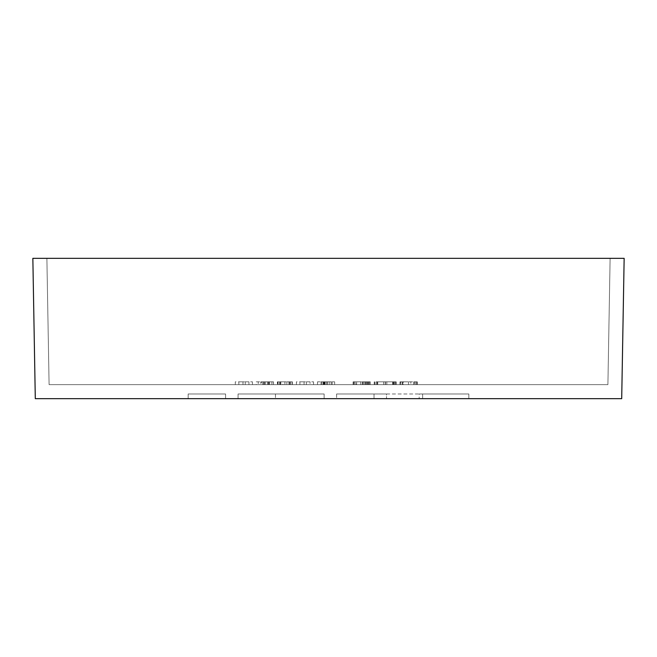 <?xml version="1.0" encoding="UTF-8"?>
<svg xmlns="http://www.w3.org/2000/svg" width="657" height="657" viewBox="0 0 657 657"><rect width="100%" height="100%" fill="white"/><g stroke="black" fill="none" stroke-linecap="round" stroke-linejoin="round"><path stroke-width="0.49" stroke-dasharray="3.29 2.46" d="M235.313 384.632L252.46 384.632L235.313 384.632L235.313 381.832L242.991 381.832L235.313 381.832L235.313 384.632M334.651 384.632L317.512 384.632L334.651 384.632L334.651 381.832L317.512 381.832L334.651 381.832L334.651 384.632M607.906 384.632L49.094 384.632L46.885 258.332L32.85 258.332L35.297 398.668L621.703 398.668L624.15 258.332L46.885 258.332L49.094 384.632L607.906 384.632L610.115 258.332L607.906 384.632M410.847 384.632L399.998 384.632L410.847 384.632L410.847 381.832L413.77 381.832L413.77 384.632L413.77 381.832L403.316 381.832L403.316 384.632M403.316 381.832L408.498 381.832L400.08 381.832L400.08 384.632L400.023 381.832L400.688 381.832L400.688 384.632M374.211 384.632L396.187 384.632L374.211 384.632L374.211 381.832L374.211 384.632M355.117 384.632L370.261 384.632L353.113 384.632L355.117 384.632L355.117 381.832L356.193 381.832L356.193 384.632M296.414 384.632L313.553 384.632L296.414 384.632L296.414 381.832L304.084 381.832L296.414 381.832L296.414 384.632M277.829 384.632L292.406 384.632L277.385 384.632L277.829 384.632L277.829 381.832L282.937 381.832L282.937 384.632M261.404 381.832L273.484 381.832L260.813 381.832L260.813 384.632L256.214 384.632L273.484 384.632L260.813 384.632L260.813 381.832L260.813 384.632L260.813 381.832L261.404 381.832L261.404 384.632M238.056 398.668L324.131 398.668L238.056 398.668L324.131 398.668L238.056 398.668L238.056 393.995L238.056 398.668L238.056 393.995L324.131 393.995L238.056 393.995L238.056 398.668M188.157 398.668L225.581 398.668L188.157 398.668L225.581 398.668L188.157 398.668L188.157 393.995L188.157 398.668L188.157 393.995L225.581 393.995L188.157 393.995L188.157 398.668M422.64 398.668L468.843 398.668L422.64 398.668L422.64 393.995L468.843 393.995L422.64 393.995L422.64 398.668M419.166 398.668L468.843 398.668L419.166 398.668L419.166 393.995L468.843 393.995L468.843 398.668L468.843 393.995L419.166 393.995M374.03 398.668L336.606 398.668L374.03 398.668L374.03 393.995L422.64 393.995L386.505 393.995L386.505 398.668L386.505 393.995L374.03 393.995L374.03 398.668L374.03 393.995L336.606 393.995L374.03 393.995L374.03 398.668M400.688 381.832L403.447 381.832L403.447 384.632M403.447 381.832L410.847 381.832M402.872 381.832L402.872 384.632M402.158 381.832L402.158 384.632M400.08 381.832L400.088 384.632M400.195 381.832L400.195 384.632M408.498 381.832L408.498 384.632M400.442 381.832L400.442 384.632M399.998 381.832L399.998 384.632M402.059 381.832L402.059 384.632M414.362 381.832L417.285 381.832L413.77 381.832L413.77 384.632L413.77 381.832L414.362 381.832L414.362 384.632M415.75 381.832L415.75 384.632L415.75 381.832M417.285 381.832L417.285 384.632L417.285 381.832M416.76 381.832L416.76 384.632M376.124 381.832L396.187 381.832L376.124 381.832L376.124 384.632M377.603 381.832L377.603 384.632M385.265 381.832L385.265 384.632M392.796 381.832L392.796 384.632M393.83 381.832L393.83 384.632M394.693 381.832L394.693 384.632M396.187 381.832L396.187 384.632L396.187 381.832M395.662 381.832L395.662 384.632M394.652 381.832L394.652 384.632M393.247 381.832L393.247 384.632M392.672 381.832L392.672 384.632L392.672 381.832M386.825 381.832L386.825 384.632M385.445 381.832L385.445 384.632M383.704 381.832L383.704 384.632M377.726 381.832L377.726 384.632L377.726 381.832M377.184 381.832L377.184 384.632M376.19 381.832L376.19 384.632M374.802 381.832L374.802 384.632M356.193 381.832L370.261 381.832L353.113 381.832L354.074 381.832L354.074 384.632L354.098 381.832L355.117 381.832M353.113 381.832L353.113 384.632L353.113 381.832M360.849 381.832L360.849 384.632L360.849 381.832M362.442 381.832L362.442 384.632M369.234 381.832L369.234 384.632M367.608 381.832L367.608 384.632M365.777 381.832L365.777 384.632M362.401 381.832L362.401 384.632M360.8 381.832L360.824 384.632M356.628 381.832L356.628 384.632L356.628 381.832M364.265 381.832L364.265 384.632L364.265 381.832M365.859 381.832L365.859 384.632M365.44 381.832L365.44 384.632M360.792 381.832L360.792 384.632M363.083 381.832L363.083 384.632M366.696 381.832L366.696 384.632M368.626 381.832L368.626 384.632M370.261 381.832L370.261 384.632M370.228 381.832L370.228 384.632M367.706 381.832L367.706 384.632M365.579 381.832L365.579 384.632M363.124 381.832L363.124 384.632M353.203 381.832L353.203 384.632M353.367 381.832L353.367 384.632M325.166 381.832L331.136 381.832L321.027 381.832L325.166 381.832L325.166 384.632L331.136 384.632L321.027 384.632L325.166 384.632L325.166 381.832L325.166 384.632M327.432 381.832L327.432 384.632L327.441 381.832M317.512 381.832L317.512 384.632L317.512 381.832M325.223 381.832L325.223 384.632M331.136 381.832L331.136 384.632M329.214 381.832L329.214 384.632M325.084 381.832L325.084 384.632M324.156 381.832L324.156 384.632M323.696 381.832L323.696 384.632M323.219 381.832L323.219 384.632M321.955 381.832L321.955 384.632M323.95 381.832L323.95 384.632M324.501 381.832L324.501 384.632M332.155 381.832L332.155 384.632M321.027 381.832L321.027 384.632L321.027 381.832M306.343 381.832L313.553 381.832L306.343 381.832L306.343 384.632L306.343 381.832M304.076 381.832L299.929 381.832L306.359 381.832L304.076 381.832L304.084 384.632L299.929 384.632L310.038 384.632L304.076 384.632L304.076 381.832M310.038 381.832L306.359 381.832L310.038 381.832L310.038 384.632L310.038 381.832M313.553 381.832L313.553 384.632L313.553 381.832M299.929 381.832L299.929 384.632L299.929 381.832M306.359 381.832L306.359 384.632L306.359 381.832M282.937 381.832L292.406 381.832L277.385 381.832L277.385 384.632L277.385 381.832L277.829 381.832M279.496 381.832L279.496 384.632M280.26 381.832L280.26 384.632M280.802 381.832L280.802 384.632M284.924 381.832L284.924 384.632L284.933 381.832M289.031 381.832L289.031 384.632M290.755 381.832L290.755 384.632M292.398 381.832L292.398 384.632L292.406 381.832M292.209 381.832L292.209 384.632L292.193 381.832M286.854 381.832L286.854 384.632M290.599 381.832L290.599 384.632M289.606 381.832L289.606 384.632M288.965 381.832L288.965 384.632M280.818 381.832L280.818 384.632M279.48 381.832L279.48 384.632M278.051 381.832L278.051 384.632M277.681 381.832L277.681 384.632M262.792 381.832L262.792 384.632L262.792 381.832M264.328 381.832L264.328 384.632L264.328 381.832M269.633 381.832L269.633 384.632M265.371 381.832L265.371 384.632M265.346 381.832L265.346 384.632M267.415 381.832L267.415 384.632M268.311 381.832L268.311 384.632M273.443 381.832L273.443 384.632M273.484 381.832L273.484 384.632M271.899 381.832L271.899 384.632M263.794 381.832L263.794 384.632M256.214 381.832L258.234 381.832L258.234 384.632L258.234 381.832L260.813 381.832L256.214 381.832L256.214 384.632M245.25 381.832L252.46 381.832L238.836 381.832L248.946 381.832L245.258 381.832L245.25 384.632L238.836 384.632L245.258 384.632L245.258 381.832M242.991 381.832L242.991 384.632L242.991 381.832M252.46 381.832L252.46 384.632L252.46 381.832M242.983 381.832L242.983 384.632L242.983 381.832M238.836 381.832L238.836 384.632L238.836 381.832M248.946 381.832L248.946 384.632L248.946 381.832M225.581 393.995L225.581 398.668L225.581 393.995L188.157 393.995L225.581 393.995L225.581 398.668L225.581 393.995M336.606 393.995L336.606 398.668L336.606 393.995M324.131 393.995L324.131 398.668L324.131 393.995L238.056 393.995L324.131 393.995L324.131 398.668L324.131 393.995L275.48 393.995L324.131 393.995L324.131 398.668L324.131 393.995M275.48 393.995L275.48 398.668L275.48 393.995M369.062 381.832L369.062 384.632M367.444 381.832L367.444 384.632M326.66 381.832L326.66 384.632M268.91 381.832L268.91 384.632"/><path stroke-width="0.99" d="M624.15 258.332L32.85 258.332L35.297 398.668L621.703 398.668L624.15 258.332"/></g></svg>
